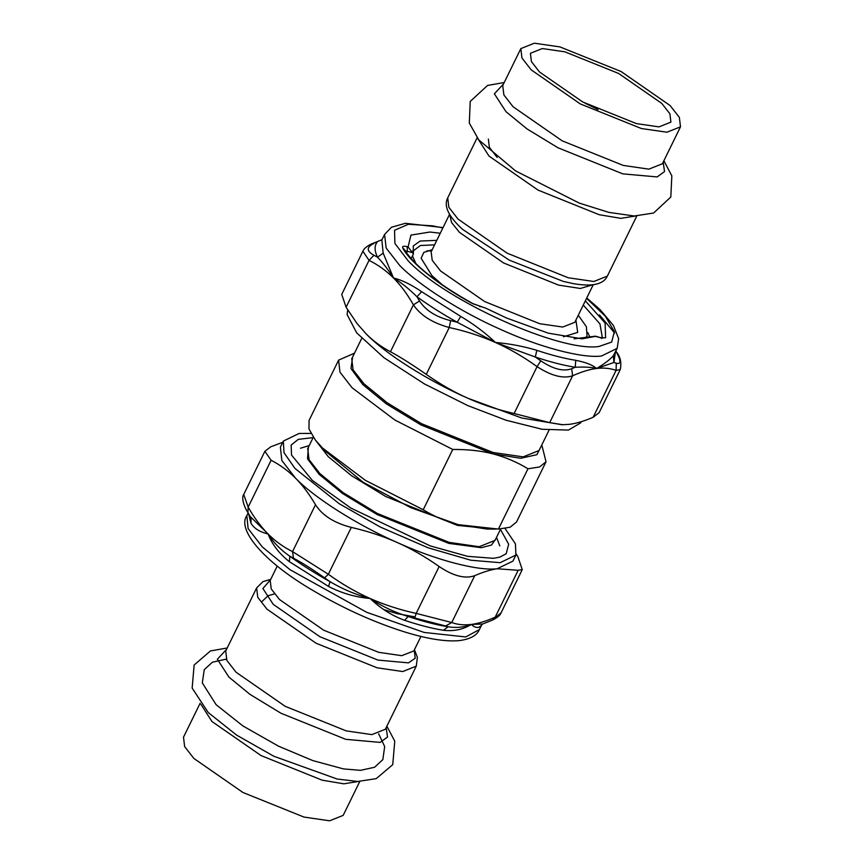 <?xml version="1.0" encoding="UTF-8"?>
<svg xmlns="http://www.w3.org/2000/svg" width="864" height="864" viewBox="0 0 864 864"><rect width="100%" height="100%" fill="white"/><g stroke="black" fill="none" stroke-linecap="round" stroke-linejoin="round"><path stroke-width="1.3" d="M541.793 444.938L546.037 461.754L539.622 466.949L527.969 468.785C517.018 462.089 505.343 457.121 492.934 453.87C481.334 450.814 467.942 449.345 452.758 449.453L394.891 420.034L352.048 387.742L339.941 372.114L338.602 360.126L354.478 353.171M452.758 449.453L423.22 509.749L365.353 480.33L322.51 448.038L315.252 439.895L308.966 428.944L309.064 420.422L338.602 360.126M423.22 509.749C434.171 516.445 445.846 521.413 458.255 524.664L498.431 529.081L527.969 468.785M546.037 461.754L516.499 522.04L510.084 527.245L498.431 529.081M661.802 103.432L669.913 113.832L670.918 122.126L659.005 126.889L636.455 123.606L582.746 101.984L539.525 72.004L531.414 61.592L530.41 53.298L542.322 48.546L564.872 51.818L618.581 73.44L661.802 103.432M586.267 337.014L587.045 335.772L586.364 326.678L578.286 315.241M434.592 244.847L420.39 245.527L412.668 251.348M412.474 255.906L415.93 263.671M670.14 105.57L621.032 71.496L559.991 46.926L534.373 43.2L520.83 48.611L521.964 58.028L531.187 69.854L580.295 103.928L641.336 128.509L666.954 132.224L680.497 126.824L679.363 117.396L670.14 105.57M426.967 250.765L431.579 251.003M589.68 336.582L587.779 332.543M359.78 781.477L343.17 815.389L329.627 820.8L304.009 817.074L242.968 792.504L193.86 758.43L184.637 746.604L183.503 737.176L200.124 703.264M381.985 239.749L371.455 243.94L377.222 242.017C374.328 245.743 374.414 250.808 377.503 257.191L383.173 253.13L393.498 277.992C401.652 279.914 411.026 284.483 421.61 291.676L416.977 296.773C428.9 305.435 442.303 313.924 457.186 322.218L460.771 316.44C473.72 324.14 485.276 332.813 495.418 342.457C509.717 343.699 523.53 346.324 536.836 350.33L535.313 357.016C550.141 361.951 563.447 365.375 575.251 367.276L575.726 360.32C585.058 362.135 591.7 364.619 595.652 367.751L596.624 368.474C603.763 367.61 610.254 368.258 616.086 370.408L620.276 369.511L599.141 412.668L593.125 417.269L616.086 370.408L616.291 363.226L613.904 362.491L596.624 368.474L595.382 368.215C590.274 367.124 583.567 366.811 575.251 367.276L571.676 368.744L572.627 375.786C563.252 378.929 551.405 375.883 537.073 366.649L540.788 360.806L535.313 357.016L495.418 342.457L457.186 322.218L450.619 320.641L449.237 327.521C432.454 322.898 420.52 315.349 413.424 304.873L419.515 300.964L416.977 296.773C408.78 288.63 400.95 282.377 393.498 277.992C387.99 269.374 382.666 262.44 377.503 257.191L373.95 255.28L369.047 260.366L362.891 251.23L341.744 294.386L346.086 307.228L356.994 323.46L366.131 333.86C385.074 353.614 428.576 381.132 468.05 398.326L521.726 418.003L562.108 424.742L569.246 424.343C576.115 423.533 584.075 421.168 593.125 417.269M615.406 351.961L613.904 362.491L613.354 355.666C610.427 359.273 604.854 363.55 596.624 368.474C589.464 369.382 581.461 371.822 572.627 375.786L549.677 422.647L514.112 413.51L537.073 366.638C523.746 356.983 509.857 348.926 495.418 342.457L495.418 342.457C480.956 336.042 465.556 331.063 449.237 327.521L426.276 374.382C412.096 364.489 400.151 356.94 390.463 351.734L413.424 304.862C407.43 294.3 400.788 285.336 393.498 277.992L393.498 277.992C386.186 270.691 378.032 264.816 369.047 260.366L346.086 307.228M347.684 309.895L347.144 314.615L356.648 332.824L383.94 357.707L424.451 383.94L467.845 405.616L506.045 420.228L542.084 429.268L568.426 430.078L580.651 422.906L581.245 421.697M356.994 323.46L366.131 333.86C373.14 340.956 381.251 346.907 390.463 351.734M426.276 374.382C440.186 384.188 454.118 392.17 468.05 398.326L470.826 399.546C483.926 405.216 498.355 409.871 514.112 413.51M549.677 422.647L562.907 424.742M616.291 363.226C621.238 364.576 621.162 360.655 616.064 351.486L616.453 352.026C620.395 356.735 621.68 362.567 620.276 369.511M602.413 337.802L605.599 337.813L601.096 337.835L595.469 336.182L574.106 338.818M601.096 337.835L595.458 336.377L581.969 338.828L548.23 333.148L506.704 318.071L485.881 308.221L472.576 303.62C439.484 285.746 409.925 262.224 402.775 248.087C401.987 246.283 403.466 245.819 407.214 246.672L407.333 251.305L405.302 251.014M381.348 239.998L382.19 239.49M402.775 248.087L404.352 249.404C413.921 265.162 436.73 283.219 472.781 303.577L485.881 308.221M440.284 233.237L429.948 232.027L410.94 235.094L408.1 246.899L413.413 253.994L411.134 258.638M413.413 253.994L413.24 245.97L420.142 241.045L436.795 240.343M282.755 442.303L270.875 446.731L264.87 451.332L271.123 460.242L248.162 507.103L247.936 512.514M264.859 451.332L243.724 494.489L248.162 507.103C254.156 517.676 260.798 526.63 268.088 533.984C259.74 532.008 254.005 528.379 250.916 523.109L248.616 513.81M250.376 516.683L268.088 533.984C273.488 542.57 280.735 550.001 289.85 556.265L293.49 558.198L292.54 551.61L315.5 504.749C322.456 515.538 334.39 523.087 351.313 527.396L328.352 574.258L324.594 577.876L330.07 581.699C342.835 589.28 356.152 594.864 370.008 598.45L372.708 600.167C383.735 607.198 395.572 612.652 408.197 616.496L414.763 618.041L416.189 613.386L451.753 622.523L445.651 625.979L448.124 626.767C456.203 628.15 463.892 627.383 471.215 624.456L482.652 624.002L492.545 620.06L501.109 612.77C500.299 615.168 497.437 617.598 492.545 620.06M292.54 551.61L328.352 574.258C341.68 583.924 355.568 591.98 370.008 598.45C355.709 597.283 341.874 593.276 328.504 586.418L289.354 561.654C279.169 553.619 272.084 544.385 268.088 533.984L268.088 533.984C275.4 541.285 283.554 547.16 292.54 551.61M439.15 566.525C453.33 576.072 465.178 579.118 474.714 575.662L451.753 622.523C457.585 624.683 464.076 625.32 471.215 624.456C463.19 629.51 453.946 631.465 443.459 630.299C431.968 628.441 419.008 625.115 404.579 620.309C392.645 615.881 381.91 609.293 372.352 600.545L370.008 598.45C384.469 604.865 399.87 609.844 416.189 613.386L439.15 566.525C425.239 556.718 411.307 548.737 397.375 542.57C357.912 525.366 314.41 497.858 295.466 478.105L281.848 460.523L280.379 447.152L283.349 441.094L299.117 433.447L310.943 433.436M482.652 624.002L481.097 625.644C478.58 628.409 475.286 628.02 471.215 624.456C478.375 623.549 486.378 621.119 495.212 617.144L518.162 570.283L522.245 569.614L517.914 556.772L516.316 554.105M505.062 528.53L515.419 543.791L515.927 555.034L500.159 562.68L470.858 560.228L428.004 547.754L380.473 527.116L339.228 503.723L294.98 468.45L283.997 452.682L283.349 441.094M313.114 437.605L298.253 439.376L291.146 445.068L291.514 455.026L312.271 480.362L350.838 508.054L430.229 545.886L467.543 556.319L493.366 558.317L499.91 557.118L506.185 553.738L508.68 544.201L500.429 529.373M515.927 555.034L512.957 561.092L497.189 568.739C478.202 571.19 436.018 560.131 397.375 542.57C383.486 536.339 368.129 531.284 351.313 527.396M518.162 570.283L497.21 568.771C490.687 569.711 483.192 572.011 474.714 575.662M315.5 504.749C309.193 494.003 302.508 485.125 295.466 478.105C288.446 471.02 280.336 465.07 271.123 460.242M251.122 517.946L250.916 523.109M443.459 630.299L448.124 626.767C436.331 624.856 423.014 621.432 408.197 616.496L404.579 620.309M328.504 586.418L330.07 581.699C315.187 573.404 301.784 564.926 289.85 556.265L289.354 561.654M549.018 430.207L539.06 450.533L523.174 456.872L493.128 452.498L421.513 423.673L387.18 402.786L363.884 383.692L353.074 369.824L351.745 358.765L361.703 338.44M539.968 448.675L536.89 454.68L520.679 458.276L492.934 453.87L420.833 424.85L386.273 403.823L362.826 384.599L350.978 368.528L352.652 356.908M496.39 529.081L487.058 529.07L458.255 524.664L410.789 507.654L363.161 482.306L321.548 447.995L315.263 439.906M494.089 529.081L457.423 525.388L385.808 496.552L351.475 475.664L328.18 456.581L317.099 442.174M500.612 529.006L495.04 540.389L479.153 546.728L449.107 542.365L377.492 513.529L343.159 492.642L319.864 473.548L309.053 459.68L307.724 448.621L313.297 437.238M495.709 539.028L491.508 545.033L481.302 547.69L448.87 543.402L376.974 514.458L342.511 493.484L319.129 474.325L307.508 458.784L308.383 447.26M497.167 157.453L489.316 147.236L488.387 139.082M597.974 109.534L585.079 103.216M432.227 249.685L423.792 252.418L421.135 258.239L431.935 275.638L443.038 285.39M574.83 322.304L562.702 327.046L539.654 323.698L484.715 301.579L440.51 270.918L432.216 260.269L431.136 251.91M563.436 336.776L577.703 332.392L575.921 320.08M449.658 214.456L451.613 222.566L459.421 232.319L503.626 262.98L558.565 285.098L580.338 288.468L593.071 284.71M636.8 216.011L607.37 276.08C603.547 284.396 592.186 286.913 573.286 283.619L563.393 281.437L509.414 260.194L462.65 229.424L458.741 225.72M607.37 276.08L593.838 281.491L568.22 277.765L507.179 253.195L458.06 219.121L448.848 207.295L447.714 197.867C443.491 205.988 448.47 216.497 462.65 229.424M477.997 138.899L488.97 156.038L538.078 190.112L599.119 214.693L620.816 218.354L635.407 216.022M503.507 83.97L494.37 93.798L505.969 111.661L527.018 128.92L558.058 147.809L622.793 173.869L657.18 176.926L664.546 171.569L663.163 162.184M662.396 163.76L648.864 169.15L623.257 165.424L562.216 140.854L513.097 106.78L503.885 94.954L502.729 85.558L520.83 48.611M383.951 609.638L397.57 613.732L414.871 616.874M413.834 650.927L401.717 655.679L378.659 652.32L323.719 630.212L279.515 599.54L271.22 588.902L270.205 580.414L277.247 566.039M270.583 579.647L262.894 588.535L273.251 604.357L319.907 636.725L377.903 660.074L408.467 662.872L415.206 658.238L414.277 650.041M270.745 579.312L262.958 581.634L256.63 587.92L257.764 597.348L266.987 609.163L316.094 643.237L377.136 667.818L402.754 671.544L416.286 666.133L417.377 657.288L414.439 649.706M416.286 666.133L385.376 729.238L371.844 734.616L346.237 730.89L285.196 706.32L236.077 672.246L226.865 660.42L225.731 650.992L256.63 587.92M226.487 649.436L217.35 659.264L228.949 677.138L249.998 694.386L281.038 713.275L345.773 739.336L380.16 742.392L387.526 737.035L386.143 727.661M200.977 704.376L211.95 721.505L261.058 755.579L322.099 780.16L343.796 783.821L358.387 781.488M373.734 243.54C366.347 247.158 366.422 251.068 373.95 255.28M419.515 300.964C425.574 310.392 435.942 316.948 450.619 320.641M540.788 360.806C553.014 369.101 563.317 371.747 571.676 368.744M443.059 227.567L405.464 223.301L391.424 227.264L384.577 234.446L381.845 240.041L383.173 253.13M421.61 291.676L460.771 316.44M536.836 350.33C551.275 355.136 564.235 358.463 575.726 360.32M613.354 355.666L617.155 348.386L618.656 338.634L613.332 325.307L600.07 309.614L586.753 297.961M384.577 234.457L386.176 248.065L399.665 265.41C418.435 284.947 461.138 312.066 500.202 329.26C539.244 347.155 582.228 358.528 601.387 356.033L617.155 348.386M614.617 333.04L599.465 314.885M583.276 305.057L599.951 323.881L602.294 337.349L601.517 338.494L602.64 337.792L600.491 337.468M585.338 300.845L605.113 323.028L605.599 337.813M479.66 306.418L480.244 306.763M412.225 252.569L407.333 251.305L406.555 252.893M442.876 227.945L432.68 225.85L408.38 224.273L394.546 230.278L394.891 243.421L408.1 260.755C445.824 300.942 560.39 352.415 598.925 346.486L611.669 342.079L614.358 331.679L605.383 316.267L586.57 298.339M407.214 246.672L408.1 246.899M445.651 625.979L414.763 618.041M324.594 577.876C312.358 569.214 301.99 562.658 293.49 558.198M481.928 624.391L481.097 625.644M479.423 629.554L465.728 636.952L424.17 632.448L366.606 612.252L290.088 569.732L262.31 546.955L248.108 528.552L246.845 515.614C236.898 529.47 263.185 561.568 313.297 590.684C343.03 608.234 373.043 621.853 403.337 631.53C426.082 638.669 444.485 641.725 458.536 640.699C469.876 639.371 476.831 635.645 479.423 629.554L482.155 623.959M499.802 545.864L496.519 537.365M300.467 448.222L309.204 445.597M593.255 284.688L574.884 322.186M449.561 214.294L431.19 251.791M477.144 137.786L447.714 197.867M680.497 126.824L662.407 163.739M663.876 160.736L671.836 175.878L670.82 197.024L653.584 213.041L634.241 216L608.785 212.36L579.28 203.105L515.549 170.888L478.753 139.86L469.303 123.044L470.232 101.423L487.566 85.439L504.22 82.523M587.045 335.772L586.44 336.982M413.014 250.517L412.646 251.251M226.249 659.135L212.393 662.213L204.25 669.676L202.306 682.916L216.14 704.722L242.924 725.954L278.683 746.258L312.8 760.59L343.44 768.906L360.493 770.342L374.566 767.264L382.838 759.607L384.685 746.572L378.637 733.784M413.899 650.808L420.941 636.433M261.684 601.841L268.024 595.75L274.471 593.881M227.2 647.989L210.438 650.948L194.13 665.01L192.154 688.09L208.278 712.573L236.65 735.124L273.823 756.248L337.144 779.026L357.664 781.477L376.24 778.637L392.742 764.651L394.762 741.161L386.856 726.214M371.455 243.94C366.682 246.283 363.83 248.713 362.891 251.23M615.87 351.022L616.442 352.015M522.256 569.614L501.109 612.77M251.348 518.324L247.558 511.985C244.242 506.952 241.121 497.75 243.724 494.489M248.13 512.978L246.845 515.614"/></g></svg>
